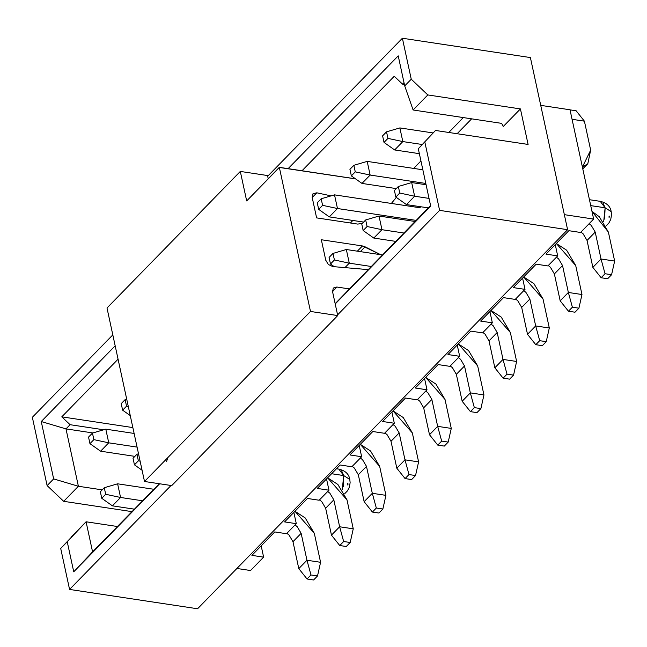 <?xml version="1.0" encoding="UTF-8"?>
<svg xmlns="http://www.w3.org/2000/svg" width="647" height="647" viewBox="0 0 647 647"><rect width="100%" height="100%" fill="white"/><g stroke="black" fill="none" stroke-linecap="round" stroke-linejoin="round"><path stroke-width="0.97" d="M167.694 457.736L166.57 461.691M171.738 485.598L144.507 481.489L106.998 307.988L144.507 481.489L171.738 485.598L337.726 315.566L332.558 291.66L336.82 287.017L349.542 288.942L336.82 287.017L332.509 291.433L336.82 287.017L333.318 288.036L332.558 291.66L337.726 315.566L171.738 485.598M325.764 260.248L321.333 239.746L362.457 245.957L380.671 254.692L365.062 246.814L360.371 251.626L365.07 246.814L362.457 245.957L357.362 251.173L362.457 245.957L321.333 239.746L325.764 260.248L328.369 264.51L332.784 266.58L328.361 264.51L325.764 260.248M331.086 195.871L316.828 192.814L313.002 193.696L312.178 197.384L316.609 217.885L357.726 224.097L362.288 223.417L357.726 224.097L316.609 217.885L312.178 197.384L313.043 193.647L316.836 192.814L331.078 195.871M391.354 203.449L396.328 197.4L391.354 203.449M355.591 178.895L279.358 167.46L310.495 311.458L337.726 315.566L310.495 311.458L144.507 481.489L310.495 311.458L279.358 167.46L246.685 200.934L240.304 171.423L106.998 307.988L240.304 171.423L267.543 175.539L268.222 178.701L267.543 175.539L240.304 171.423L246.685 200.934M332.784 266.58L368.361 269.637L332.776 266.58M246.798 200.821L279.334 167.33L355.502 178.831M352.858 220.449L350.375 222.989L352.858 220.449M312.21 197.553L316.836 192.814M132.125 511.656L63.689 501.328L47.118 485.606L32.35 417.299L47.118 485.606L63.689 501.328L132.125 511.656M197.57 608.762L69.569 589.433L60.705 548.446L86.075 521.781L71.372 536.848L86.075 521.781L117.309 526.496L86.075 521.781L67.239 541.757L73.742 571.811L92.57 551.834L159.38 483.738L91.324 553.452L96.654 547.653L92.57 551.834L86.075 521.781L92.57 551.834L73.742 571.811L67.239 541.757L60.705 548.446L69.569 589.433L197.57 608.762L567.605 229.701L439.604 210.372L337.58 314.887L439.604 210.372L424.836 142.065L418.302 148.753L430.708 206.134L335.219 303.953L430.708 206.134L418.302 148.753L424.836 142.065L439.604 210.372L567.605 229.701L197.57 608.762M78.392 486.261L63.689 501.328L78.392 486.261L53.652 478.909L47.118 485.606L53.652 478.909L78.392 486.261L102.194 489.86L78.392 486.261L65.986 428.888L78.392 486.261M250.551 570.525L236.907 568.47L250.551 570.525L263.62 557.14L261.186 545.866L263.62 557.14L250.551 570.525M328.975 490.2L326.533 478.926L328.975 490.2L319.165 500.236L307.454 498.465L284.583 521.903L296.294 523.666L286.492 533.71L274.781 531.939L251.909 555.369L263.62 557.14L251.909 555.369L274.781 531.939L286.492 533.71L296.294 523.666L293.859 512.4L296.294 523.666L284.583 521.903L307.454 498.465L319.165 500.236L328.975 490.2L317.265 488.428L328.975 490.2M342.279 489.536L343.719 475.569L331.604 473.733L343.719 475.569L338.826 469.107C345.361 470.644 349.024 474.122 349.809 479.532M349.768 479.37L343.719 475.569L343.201 486.859M341.624 470.822L343.719 475.569L349.76 479.411M347.52 483.641L348.078 483.907L347.819 485.007L347.261 484.74M92.901 432.948L65.986 428.888L41.246 421.537L53.652 478.909L41.246 421.537L115.174 345.813L41.246 421.537L65.986 428.888L92.901 432.948M132.845 427.578L61.788 416.846L70.07 424.699L103.698 429.778L70.07 424.699L65.986 428.888L70.07 424.699L61.788 416.846L118.061 359.19L61.788 416.846L132.845 427.578M288.109 168.657L398.22 55.86L404.715 85.914L411.249 79.217L402.385 38.238L267.688 176.219L402.385 38.238L530.394 57.567L567.605 229.701L530.394 57.567L402.385 38.238L411.249 79.217L427.821 94.939L520.423 108.922L528.098 144.443L435.504 130.459L418.302 148.753L435.504 130.459L528.098 144.443L520.423 108.922L427.821 94.939L413.118 109.998L501.627 123.367L503.261 126.497L520.423 108.922L503.261 126.497L501.627 123.367L413.118 109.998L427.821 94.939L411.249 79.217L404.715 85.914L413.118 109.998L404.715 85.914L398.22 55.86L288.109 168.657M112.804 334.879L32.35 417.299L112.804 334.879M302.02 170.751L394.249 76.273L402.531 84.126L404.003 82.622L402.531 84.126L404.391 84.409L402.531 84.126L394.249 76.273L302.02 170.751M340.136 464.999L317.265 488.428L340.136 464.999L351.847 466.762L340.136 464.999M361.649 456.725L359.206 445.451L361.649 456.725L351.847 466.762L361.649 456.725L349.938 454.954L361.649 456.725M372.809 431.525L349.938 454.954L372.809 431.525L384.52 433.296L394.322 423.251L382.612 421.488L405.483 398.051L417.194 399.822L426.996 389.785L415.285 388.014L438.156 364.584L449.867 366.348L459.669 356.311L447.959 354.54L470.83 331.11L482.541 332.882L492.343 322.837L480.632 321.074L503.503 297.636L515.214 299.407L525.016 289.371L513.306 287.6L536.177 264.17L547.888 265.933L557.69 255.897L545.979 254.125L568.85 230.696L580.561 232.467L593.639 219.074L564.354 214.658L593.639 219.074L570.007 109.788L540.722 105.364L570.007 109.788L593.639 219.074L580.561 232.467L568.85 230.696L545.979 254.125L557.69 255.897L547.888 265.933L536.177 264.17L513.306 287.6L525.016 289.371L515.214 299.407L503.503 297.636L480.632 321.074L492.343 322.837L482.541 332.882L470.83 331.11L447.959 354.54L459.669 356.311L449.867 366.348L438.156 364.584L415.285 388.014L426.996 389.785L417.194 399.822L405.483 398.051L382.612 421.488L394.322 423.251L384.52 433.296L372.809 431.525M171.034 485.493L69.569 589.433L171.034 485.493M159.672 483.778L73.742 571.811L159.672 483.778M430.587 205.576L335.154 303.678L430.587 205.576M463.301 117.576L448.767 132.465L463.301 117.576M420.938 160.966L413.676 168.414L420.938 160.966M422.022 169.668L422.677 168.996L422.022 169.668M457.114 133.719L471.639 118.838L457.114 133.719M424.561 378.511L426.996 389.785L424.561 378.511M457.235 345.037L459.669 356.311L457.235 345.037M489.908 311.571L492.343 322.837L489.908 311.571M522.582 278.097L525.016 289.371L522.582 278.097M555.255 244.623L557.69 255.897L555.255 244.623M391.888 411.985L394.322 423.251L391.888 411.985M603.675 221.759L605.115 207.792L590.727 205.625L605.115 207.792L600.222 201.33C606.757 202.875 610.42 206.353 611.205 211.763M611.164 211.601L605.115 207.792L604.597 219.09M603.02 203.053L605.115 207.792L611.156 211.634M609.474 216.138L609.215 217.238L608.657 216.971M346.331 249.507L349.283 263.167L371.249 266.483L349.283 263.167L344.932 267.623L349.283 263.167L346.331 249.507L382.676 254.999L346.331 249.507L332.995 253.422L334.41 259.981L349.283 263.167L334.41 259.981L330.488 264L334.321 266.718L330.488 264L329.072 257.441L332.995 253.422L346.331 249.507M415.35 221.525L379.005 216.033L381.965 229.701L403.93 233.017L381.965 229.701L373.788 238.064L395.94 241.412L373.788 238.064L381.965 229.701L379.005 216.033L415.35 221.525M411.678 182.567L414.638 196.227L429.034 198.403L414.638 196.227L406.47 204.598L428.363 207.897L406.47 204.598L414.638 196.227L411.678 182.567L426.082 184.743L411.678 182.567L398.342 186.482L399.757 193.041L414.638 196.227L399.757 193.041L395.843 197.06L406.47 204.598L395.843 197.06L394.419 190.501L398.342 186.482L411.678 182.567M363.598 222.075L329.299 216.891L363.598 222.075M334.515 194.86L420.582 207.857L334.515 194.86L337.475 208.52L416.409 220.441L337.475 208.52L329.299 216.891L318.672 209.353L317.256 202.794L321.179 198.783L334.515 194.86L321.179 198.783L322.594 205.342L337.475 208.52L334.515 194.86M419.369 153.679L394.654 149.95L419.369 153.679M399.87 127.92L433.078 132.934L399.87 127.92L402.822 141.58L421.836 144.451L402.822 141.58L394.654 149.95L384.027 142.413L382.603 135.854L386.526 131.834L399.87 127.92L386.526 131.834L387.949 138.393L402.822 141.58L399.87 127.92M396.279 188.6L361.98 183.416L396.279 188.6M367.189 161.394L422.855 169.797L367.189 161.394L370.149 175.054L425.807 183.457L370.149 175.054L361.98 183.416L351.353 175.887L349.93 169.328L353.852 165.309L367.189 161.394L353.852 165.309L355.268 171.867L370.149 175.054L367.189 161.394M134.883 456.37L100.584 451.194L134.883 456.37M105.793 429.163L134.115 433.441L105.793 429.163L108.753 442.823L137.067 447.101L108.753 442.823L100.584 451.194L89.957 443.656L88.534 437.097L92.456 433.078L105.793 429.163L92.456 433.078L93.872 439.637L108.753 442.823L105.793 429.163M153.954 489.294L117.608 483.81L120.568 497.47L142.534 500.786L120.568 497.47L112.392 505.841L134.544 509.181L112.392 505.841L120.568 497.47L117.608 483.81L153.954 489.294M379.005 216.033L365.668 219.956L367.084 226.515L381.965 229.701L367.084 226.515L363.161 230.526L373.788 238.064L363.161 230.526L361.746 223.967L365.668 219.956L379.005 216.033M322.594 205.342L318.672 209.353L329.299 216.891L337.475 208.52L322.594 205.342L321.179 198.783L317.256 202.794L318.672 209.353L322.594 205.342M387.949 138.393L384.027 142.413L394.654 149.95L402.822 141.58L387.949 138.393L386.526 131.834L382.603 135.854L384.027 142.413L387.949 138.393M355.268 171.867L351.353 175.887L361.98 183.416L370.149 175.054L355.268 171.867L353.852 165.309L349.93 169.328L351.353 175.887L355.268 171.867M93.872 439.637L89.957 443.656L100.584 451.194L108.753 442.823L93.872 439.637L92.456 433.078L88.534 437.097L89.957 443.656L93.872 439.637M130.257 415.592L122.631 410.182L121.207 403.623L125.13 399.611L126.707 399.15L125.13 399.611L126.553 406.17L128.3 406.542L126.553 406.17L122.631 410.182L130.257 415.592M138.515 453.79L136.946 454.251L138.361 460.81L140.116 461.19L138.361 460.81L134.447 464.829L142.073 470.24L134.447 464.829L133.023 458.27L136.946 454.251L138.515 453.79M117.608 483.81L104.272 487.725L105.687 494.284L120.568 497.47L105.687 494.284L101.765 498.303L112.392 505.841L101.765 498.303L100.35 491.744L104.272 487.725L117.608 483.81M329.072 257.441L330.488 264L334.41 259.981L332.995 253.422L329.072 257.441M361.746 223.967L363.161 230.526L367.084 226.515L365.668 219.956L361.746 223.967M394.419 190.501L395.843 197.06L399.757 193.041L398.342 186.482L394.419 190.501M126.553 406.17L125.13 399.611L121.207 403.623L122.631 410.182L126.553 406.17M133.023 458.27L134.447 464.829L138.361 460.81L136.946 454.251L133.023 458.27M100.35 491.744L101.765 498.303L105.687 494.284L104.272 487.725L100.35 491.744M582.389 167.08L590.662 150.128L584.403 121.167L572.061 119.299L584.403 121.167L590.662 150.128L587.816 163.715L582.397 167.088M592.862 267.365L587.047 240.458L583.093 233.785L580.941 232.087L583.093 233.785L587.047 240.458L592.862 267.365L601.031 259.002L614.65 261.056L608.39 232.095L591.981 211.407L599.276 216.696L608.39 232.095L614.65 261.056L601.031 259.002L595.216 232.087L601.031 259.002L605.05 273.73L611.585 274.716L614.65 261.056L611.585 274.716L607.662 278.736L601.128 277.749L592.862 267.365L601.128 277.749L607.662 278.736L611.585 274.716L605.05 273.73L601.128 277.749L605.05 273.73L601.031 259.002L592.862 267.365M589.11 223.716L591.261 225.415L595.216 232.087L587.047 240.458L595.216 232.087L591.261 225.415L589.11 223.716M458.408 357.605L460.567 359.303L464.514 365.976L470.337 392.883L483.948 394.945L477.688 365.976L458.327 343.921L468.574 350.585L477.688 365.976L483.948 394.945L470.337 392.883L464.514 365.976L460.567 359.303L458.408 357.605M462.168 401.253L456.345 374.338L452.399 367.666L450.239 365.967L452.399 367.666L456.345 374.338L464.514 365.976L456.345 374.338L462.168 401.253L470.337 392.883L474.348 407.618L480.891 408.605L483.948 394.945L480.891 408.605L474.348 407.618L470.337 392.883L462.168 401.253L470.426 411.638L462.168 401.253M425.734 391.071L427.893 392.769L431.84 399.442L437.663 426.357L451.274 428.411L445.015 399.45L425.653 377.395L435.9 384.059L445.015 399.45L451.274 428.411L437.663 426.357L431.84 399.442L427.893 392.769L425.734 391.071M429.495 434.727L423.672 407.812L419.725 401.14L417.566 399.442L419.725 401.14L423.672 407.812L431.84 399.442L423.672 407.812L429.495 434.727L437.663 426.357L441.675 441.092L448.209 442.079L451.274 428.411L448.209 442.079L441.675 441.092L437.663 426.357L429.495 434.727L437.752 445.104L429.495 434.727M396.813 468.193L390.998 441.286L387.052 434.614L384.892 432.916L387.052 434.614L390.998 441.286L399.167 432.916L404.982 459.831L418.601 461.885L412.341 432.924L392.98 410.861L403.227 417.525L412.341 432.924L418.601 461.885L404.982 459.831L399.167 432.916L395.22 426.244L393.061 424.545L395.22 426.244L399.167 432.916L390.998 441.286L396.813 468.193L404.982 459.831L409.001 474.558L415.536 475.545L418.601 461.885L415.536 475.545L411.613 479.564L405.079 478.578L396.813 468.193L405.079 478.578L411.613 479.564L415.536 475.545L409.001 474.558L405.079 478.578L409.001 474.558L404.982 459.831L396.813 468.193M364.14 501.668L358.325 474.752L354.37 468.08L352.219 466.382L354.37 468.08L358.325 474.752L366.493 466.39L372.308 493.297L385.927 495.359L379.668 466.39L360.306 444.335L370.553 450.999L379.668 466.39L385.927 495.359L372.308 493.297L366.493 466.39L362.538 459.718L360.387 458.019L362.538 459.718L366.493 466.39L358.325 474.752L364.14 501.668L372.308 493.297L376.328 508.032L382.862 509.019L385.927 495.359L382.862 509.019L378.94 513.039L372.405 512.052L364.14 501.668L372.405 512.052L378.94 513.039L382.862 509.019L376.328 508.032L372.405 512.052L376.328 508.032L372.308 493.297L364.14 501.668M327.714 491.485L329.865 493.184L333.82 499.856L339.635 526.771L353.254 528.825L346.994 499.864L327.625 477.809L337.88 484.474L346.994 499.864L353.254 528.825L339.635 526.771L333.82 499.856L329.865 493.184L327.714 491.485M331.466 535.142L325.651 508.227L321.696 501.554L319.545 499.856L321.696 501.554L325.651 508.227L333.82 499.856L325.651 508.227L331.466 535.142L339.635 526.771L343.654 541.507L350.189 542.493L353.254 528.825L350.189 542.493L343.654 541.507L339.635 526.771L331.466 535.142L339.732 545.518L331.466 535.142M295.04 524.96L297.191 526.658L301.146 533.33L306.961 560.245L320.58 562.3L314.321 533.338L294.951 511.276L305.206 517.94L314.321 533.338L320.58 562.3L306.961 560.245L301.146 533.33L297.191 526.658L295.04 524.96M298.793 568.608L292.978 541.701L289.023 535.029L286.864 533.33L289.023 535.029L292.978 541.701L301.146 533.33L292.978 541.701L298.793 568.608L306.961 560.245L310.981 574.973L317.515 575.959L320.58 562.3L317.515 575.959L310.981 574.973L306.961 560.245L298.793 568.608L307.058 578.992L298.793 568.608M584.403 121.167L576.137 110.783L569.603 109.796L576.137 110.783L584.403 121.167M556.436 257.191L558.587 258.889L562.542 265.561L568.357 292.468L581.976 294.531L575.717 265.561L556.347 243.507L566.602 250.171L575.717 265.561L581.976 294.531L568.357 292.468L562.542 265.561L558.587 258.889L556.436 257.191M560.189 300.839L554.374 273.924L550.419 267.251L548.268 265.553L550.419 267.251L554.374 273.924L562.542 265.561L554.374 273.924L560.189 300.839L568.357 292.468L572.377 307.204L578.911 308.19L581.976 294.531L578.911 308.19L572.377 307.204L568.357 292.468L560.189 300.839L568.454 311.223L560.189 300.839M523.755 290.657L525.914 292.355L529.869 299.027L535.684 325.942L549.303 327.997L543.035 299.035L523.674 276.981L533.921 283.645L543.035 299.035L549.303 327.997L535.684 325.942L529.869 299.027L525.914 292.355L523.755 290.657M527.515 334.313L521.692 307.398L517.746 300.726L515.586 299.027L517.746 300.726L521.692 307.398L529.869 299.027L521.692 307.398L527.515 334.313L535.684 325.942L539.703 340.678L546.238 341.665L549.303 327.997L546.238 341.665L539.703 340.678L535.684 325.942L527.515 334.313L535.781 344.689L527.515 334.313M491.081 324.131L493.24 325.829L497.187 332.501L503.01 359.417L516.629 361.471L510.362 332.509L491 310.447L501.247 317.111L510.362 332.509L516.629 361.471L503.01 359.417L497.187 332.501L493.24 325.829L491.081 324.131M494.842 367.779L489.019 340.872L485.072 334.2L482.913 332.501L485.072 334.2L489.019 340.872L497.187 332.501L489.019 340.872L494.842 367.779L503.01 359.417L507.022 374.144L513.564 375.131L516.629 361.471L513.564 375.131L507.022 374.144L503.01 359.417L494.842 367.779L503.107 378.163L494.842 367.779M476.968 412.624L470.426 411.638L474.348 407.618L470.426 411.638L476.968 412.624L480.891 408.605L476.968 412.624M444.295 446.09L437.752 445.104L441.675 441.092L437.752 445.104L444.295 446.09L448.209 442.079L444.295 446.09M346.266 546.505L339.732 545.518L343.654 541.507L339.732 545.518L346.266 546.505L350.189 542.493L346.266 546.505M313.593 579.979L307.058 578.992L310.981 574.973L307.058 578.992L313.593 579.979L317.515 575.959L313.593 579.979M574.989 312.21L568.454 311.223L572.377 307.204L568.454 311.223L574.989 312.21L578.911 308.19L574.989 312.21M542.315 345.676L535.781 344.689L539.703 340.678L535.781 344.689L542.315 345.676L546.238 341.665L542.315 345.676M509.642 379.15L503.107 378.163L507.022 374.144L503.107 378.163L509.642 379.15L513.564 375.131L509.642 379.15M336.472 468.752L338.826 469.107M349.809 479.516L350.132 482.654L349.331 487.248L347.431 490.895L344.754 493.645M589.449 199.705L600.222 201.33M611.205 211.739L611.528 214.877L610.728 219.47L608.827 223.118L606.15 225.876M587.573 163.966L582.785 168.875"/></g></svg>
